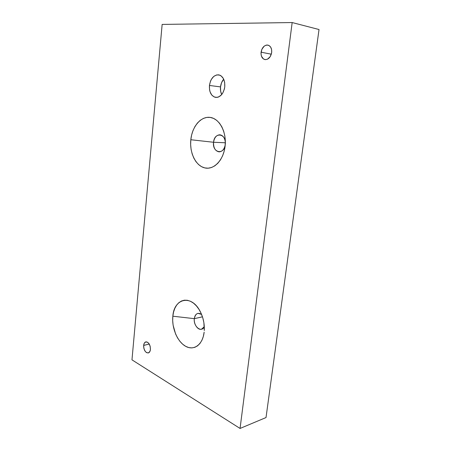 <?xml version="1.0" encoding="UTF-8"?>
<svg xmlns="http://www.w3.org/2000/svg" width="451" height="451" viewBox="0 0 451 451"><rect width="100%" height="100%" fill="white"/><g stroke="black" fill="none" stroke-linecap="round" stroke-linejoin="round"><path stroke-width="0.68" d="M223.679 79.162C221.943 81.242 220.889 83.824 220.516 86.896L209.444 85.464C210.673 78.463 213.74 74.917 218.628 74.832C223.025 76.101 225.077 80.103 224.773 86.84L224.66 82.398L223.369 78.542L221.108 75.869L219.722 75.114L216.717 74.905L213.785 76.394L211.367 79.348L210.47 81.231L209.444 85.464L209.563 89.788L210.048 91.79L211.79 95.082L214.332 97.044L217.309 97.365L218.814 96.875L221.593 94.687L222.755 93.058L224.378 89.061L224.773 86.84C223.504 93.746 220.505 97.269 215.775 97.416L215.775 97.416C211.271 96.232 209.163 92.246 209.444 85.464L220.516 86.896C220.229 89.755 220.629 92.308 221.7 94.558L220.629 91.147L220.516 86.896L221.548 82.742L223.679 79.162M225.274 144.427C226.746 133.428 214.377 131.433 213.554 142.268L190.824 139.742C192.081 126.658 200.904 116.048 210.194 117.407C219.496 118.557 226.757 132.188 225.1 146.147L225.325 141.011L224.84 135.943L223.668 131.156L221.858 126.849L219.502 123.196L216.689 120.338L213.537 118.387L210.194 117.407L206.778 117.412L203.429 118.399L200.272 120.299L197.42 123.033L194.979 126.489L193.022 130.525L191.624 134.996L190.824 139.742L190.643 144.585L191.094 149.366L192.16 153.904L193.8 158.047L195.959 161.644L198.575 164.559L201.552 166.678L204.782 167.907L208.153 168.189L211.536 167.501L214.8 165.844L217.816 163.273L220.46 159.88L222.614 155.781L224.181 151.141L225.1 146.147C223.583 160.133 213.797 170.162 204.782 167.907C195.74 165.855 189.437 152.81 190.824 139.742L213.554 142.268C214.349 137.532 216.446 135.041 219.834 134.793C222.986 135.306 224.818 137.826 225.331 142.341M201.569 314.392C197.809 312.193 195.396 313.614 194.33 318.66L172.84 316.202C173.979 298.353 191.297 294.103 200.03 311.134C203.187 317.171 204.607 323.638 204.286 330.532L203.88 322.679L202.803 317.921L201.152 313.422L198.992 309.358L196.422 305.896L193.552 303.173L190.497 301.279L187.379 300.276L184.318 300.191L181.437 301.02L178.838 302.7L176.612 305.175L174.83 308.332L173.562 312.053L172.84 316.202L172.688 320.633L173.111 325.182L175.602 334.005L177.593 337.962L179.988 341.418L182.711 344.243L185.671 346.323L188.749 347.563L191.833 347.913L194.809 347.332L197.555 345.838L199.951 343.47L201.901 340.319L203.322 336.497L204.145 332.161C202.798 344.609 193.913 351.025 185.671 346.323C177.401 341.796 171.594 327.883 172.84 316.202L194.33 318.66C194.742 315.689 195.965 313.919 197.995 313.349L201.569 314.392M202.465 316.827L194.33 318.66L202.465 316.827M225.325 142.764L213.554 142.268L225.325 142.764M261.078 52.186C262.076 47.349 264.359 44.987 267.922 45.106C270.685 46.013 271.936 48.482 271.677 52.513L271.615 49.683L270.747 47.259L269.202 45.63L267.229 45.027L266.175 45.145L264.134 46.199L261.811 49.424L261.005 53.601L261.473 56.24L263.497 59.002L265.447 59.639L267.544 59.171L270.267 56.567L271.677 52.513C270.668 57.305 268.413 59.662 264.923 59.583L264.946 59.583C262.11 58.709 260.83 56.245 261.078 52.186L271.327 54.199L261.078 52.186M148.278 352.958C145.346 352.699 143.807 350.185 143.655 345.421L149.247 344.04L143.655 345.421C143.892 343.437 144.619 342.253 145.842 341.881C148.751 342.157 150.284 344.677 150.437 349.446L150.138 346.182L148.785 343.352L146.846 341.903L144.985 342.32L144.094 343.583L143.627 346.469L143.948 348.64L145.278 351.453L146.53 352.631L148.503 352.891L149.986 351.295L150.437 349.446C150.2 351.408 149.478 352.581 148.278 352.958L148.311 352.953M319.026 29.524L266.022 417.553L240.056 428.45L292.163 22.55L162.146 24.416L131.974 359.847L240.056 428.45L292.163 22.55L162.146 24.416L131.974 359.847L240.056 428.45L266.022 417.553L319.026 29.524L292.163 22.55L319.026 29.524M225.224 144.816C224.322 149.27 222.281 151.621 219.107 151.863C215.24 151.079 213.391 147.883 213.554 142.268C212.071 152.686 223.899 155.539 225.224 144.816M204.303 326.687L201.473 329.224C197.775 330.312 193.592 324.038 194.33 318.66C193.18 326.372 201.473 333.221 204.303 326.687"/></g></svg>
